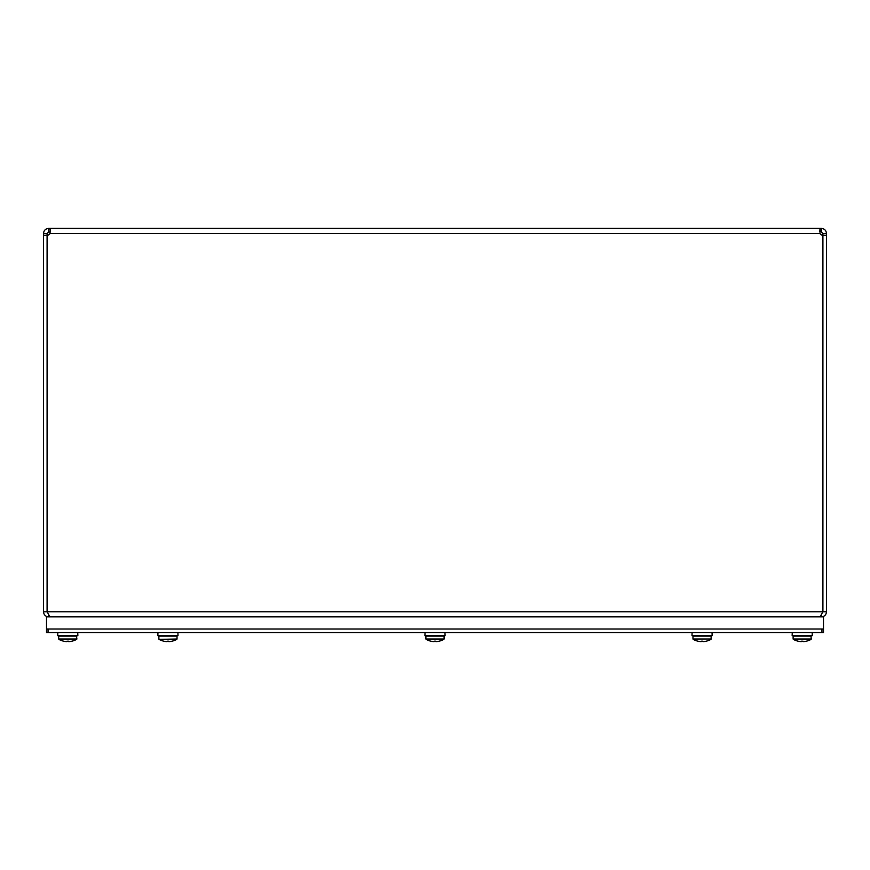 <?xml version="1.0" encoding="UTF-8"?>
<svg xmlns="http://www.w3.org/2000/svg" width="870" height="870" viewBox="0 0 870 870"><rect width="100%" height="100%" fill="white"/><g stroke="black" fill="none" stroke-linecap="round" stroke-linejoin="round"><path stroke-width="1.3" d="M821.389 615.579L821.389 616.863C824.488 616.558 826.195 614.862 826.5 611.762L826.5 235.291L822.911 235.291L822.911 611.762L820.116 616.863M822.911 611.762L826.5 611.762M49.884 616.863L47.132 611.762L47.132 235.291A3.404 3.404 0 0 0 49.981 233.519L50.384 229.549M48.611 231.996L48.611 228.408L49.981 228.408L50.232 232.062L48.611 231.996L47.089 233.519L47.089 235.291L43.5 235.291L43.5 611.762C43.804 614.862 45.512 616.558 48.611 616.863L48.611 615.579M43.5 611.762L47.089 611.762L47.469 612.763M819.757 232.062L820.018 228.408L821.389 228.408C824.466 228.723 826.174 230.43 826.5 233.519L826.5 235.291M826.5 233.519L822.911 233.519L821.389 231.996L821.389 228.408M822.911 235.291L822.911 233.519M47.132 611.762L822.868 611.762L822.868 235.291A3.404 3.404 0 0 1 820.018 233.519L49.981 233.519M821.389 231.996L820.018 231.996L820.018 228.408L49.981 228.408L50.395 229.897M43.5 235.291L43.5 233.519C43.815 230.43 45.523 228.734 48.611 228.408M47.089 233.519L43.5 233.519M47.089 235.291L47.089 611.762M823.466 632.599L823.466 629.01L46.534 629.01L46.534 632.599L823.466 632.599M48.057 632.599L48.057 629.01L821.943 629.01L821.943 632.599M177.904 632.599L178.002 635.633L157.851 635.633L157.959 632.599M158.927 639.276L158.829 636.122L177.034 636.122L177.034 638.982L159.112 639.406L176.904 639.276M167.127 641.179A18.205 17.585 180 0 0 168.736 641.179A18.205 17.585 180 0 1 167.127 641.179L167.094 641.582A18.205 12.822 97.1 0 1 166.551 641.592A17.911 17.291 180 0 1 159.112 639.406M176.74 639.406A17.911 17.291 180 0 1 169.302 641.592A18.205 12.822 -97.1 0 1 168.769 641.582L168.736 641.179M444.972 632.599L445.081 635.633L424.919 635.633L425.028 632.599M426.028 639.276L443.972 639.276M434.195 641.179A18.205 17.585 180 0 0 435.805 641.179A18.205 17.585 180 0 1 434.195 641.179L434.163 641.582A18.205 12.822 97.1 0 1 433.63 641.592A17.911 17.291 180 0 1 426.18 639.406M443.82 639.406A17.911 17.291 180 0 1 436.37 641.592A18.205 12.822 -97.1 0 1 435.837 641.582L435.805 641.179M425.898 638.982L425.898 636.122L444.102 636.122L444.102 638.982L425.898 638.982M712.041 632.599L712.149 635.633L691.998 635.633L692.096 632.599M693.096 639.276L711.171 638.982L692.966 638.982L692.966 636.122L711.171 636.122L711.073 639.276M701.264 641.179A18.205 17.585 180 0 0 702.873 641.179A18.205 17.585 180 0 1 701.264 641.179L701.231 641.582A18.205 12.822 97.1 0 1 700.698 641.592A17.911 17.291 180 0 1 693.26 639.406M710.888 639.406A17.911 17.291 180 0 1 703.449 641.592A18.205 12.822 -97.1 0 1 702.906 641.582L702.873 641.179M77.745 632.599L77.854 635.633L57.703 635.633L57.811 632.599M58.812 639.276L76.745 639.276M76.593 639.406A17.911 17.291 180 0 1 69.154 641.592A18.205 12.822 -97.1 0 1 68.621 641.582L68.578 641.179A18.205 17.585 180 0 1 66.979 641.179L66.936 641.582A18.205 12.822 97.1 0 1 66.403 641.592A17.911 17.291 180 0 1 58.964 639.406M66.979 641.179A18.205 17.585 180 0 0 68.578 641.179M76.886 636.122L58.671 636.122L58.671 638.982L76.886 638.982L76.397 635.633M812.188 632.599L812.297 635.633L792.146 635.633L792.255 632.599M793.255 639.276L811.188 639.276M811.036 639.406A17.911 17.291 180 0 1 803.597 641.592A18.205 12.822 -97.1 0 1 803.064 641.582L803.021 641.179A18.205 17.585 180 0 1 801.422 641.179L801.379 641.582A18.205 12.822 97.1 0 1 800.846 641.592A17.911 17.291 180 0 1 793.407 639.406M801.422 641.179A18.205 17.585 180 0 0 803.021 641.179M811.329 636.122L793.114 636.122L793.114 638.982L811.329 638.982L810.84 635.633M823.466 629.01L823.466 616.863L46.534 616.863L46.534 629.01"/></g></svg>
